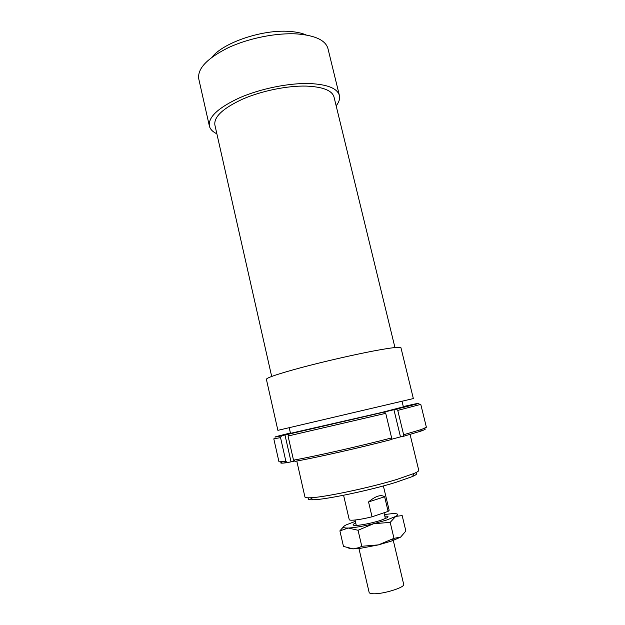 <?xml version="1.0" encoding="UTF-8"?>
<svg xmlns="http://www.w3.org/2000/svg" width="625" height="625" viewBox="0 0 625 625"><rect width="100%" height="100%" fill="white"/><g stroke="black" fill="none" stroke-linecap="round" stroke-linejoin="round"><path stroke-width="0.94" d="M393.289 540.445L403.688 584.336C405.352 587.367 382.602 594.406 373.031 593.75C370.648 593.641 369.352 593.203 369.141 592.438L358.938 548.5M372.047 516.797L368.555 501.938C375.516 496.055 380.875 494.328 384.641 496.766L388.109 511.398L372.047 516.797C364.492 518.648 358.297 519.766 353.461 520.148C350.789 520.328 349.383 520.156 349.234 519.641L343.578 495.258M383.375 485.93L389.156 510.281L388.109 511.398M368.555 501.938L384.641 496.766M413.352 398.57L277.883 430.344L266.383 379.273C266.82 377.648 278.625 373.711 301.797 367.453C324.148 361.516 353.234 354.844 373.516 350.984C391.234 347.672 400.375 346.578 400.945 347.711L413.352 398.57M394.945 347.531L334.023 97.047C332.125 90.453 322.859 86.805 306.219 86.094C287.336 85.617 261.641 90.859 242.648 99.117C223.039 108.227 213.773 116.844 214.875 124.992L271.68 376.445M336.156 105.828C339.047 102.141 340.125 98.695 339.398 95.484L327.961 48.609C325.664 40.383 315.461 35.5 297.352 33.953C276.711 32.602 248.703 38.148 228.203 47.742C207.063 58.359 197.25 68.75 198.766 78.906L209.359 125.984C210.141 129.18 212.641 131.789 216.867 133.812M339.398 95.484C337.367 88.328 327.32 84.344 309.266 83.531C288.672 82.969 260.492 88.688 239.711 97.734C218.258 107.695 208.141 117.109 209.359 125.984M306.266 34.992C301.867 33.078 296.281 31.898 289.523 31.43C262.906 29.195 223.375 42.516 212.148 57.063M410.07 434.469L418.75 470.297C418.906 470.961 417.422 471.992 414.281 473.383L396.711 479.484C369.508 487.805 323.594 497.453 310.32 497.766C306.891 497.914 305.094 497.656 304.938 496.992L296.789 461.031M308.938 497.813C306.969 499.281 308.43 499.937 313.32 499.781C326.102 499.539 369.773 490.398 395.711 482.406L412.492 476.516C416.937 474.492 417.953 473.25 415.539 472.805M403.375 406.852L380.914 412.648L290.508 433.328M282.289 461.898C279.32 463.18 280.547 463.484 285.961 462.797L287.523 462.586L285.906 461.43L278.969 461.828L273.805 438.836L280.547 437.625L281.492 435.828C273.844 437.437 272.875 437.484 278.57 435.969L290.422 432.961M285.906 461.43L280.547 437.625M294.758 461.047L287.523 462.586M291.008 461.664L284.984 434.984L281.492 435.828M293.516 460.156L295.148 461.328C315.68 457.734 360.547 447.609 391.07 439.625L391.633 437.922C360.438 446.047 314.406 456.453 293.516 460.156L288.055 436.016L385.734 413.336L384.445 412.008L284.984 434.984M391.633 437.922L385.734 413.336M403.305 406.555L415.242 403.914C423.828 402.187 417.562 403.914 396.461 409.102L384.445 412.008M403.633 434.742L397.758 410.406L420.781 404.359L426.383 427.25L421.562 429.461L403.633 434.742L403.055 436.43L420.547 431.234C425.703 429.437 426.672 428.625 423.438 428.797M289 434.203L288.055 436.016M396.461 409.102L397.758 410.406M403.055 436.43L400.484 436.883L393.922 409.656M400.484 436.883L391.156 439.367M355.344 521.352L346.078 524.93C341.977 527.109 342.703 528.148 348.258 528.039C354.523 527.719 362.953 526.289 373.547 523.75L386.969 519.938L395.688 516.414L390.195 522.359L373.547 523.75L358.055 530.258L348.258 528.039L339.898 530.859L343.477 546.406L353.078 548.875L359.102 547.625L361.781 546.281L378.508 544.867L393.977 538.328L400.617 537.125L391.938 540.93L378.508 544.867L360.523 548.312L353.078 548.875L348.898 548.359M384.82 516.133C388.211 516.023 388.906 516.594 386.898 517.836L381.031 520.227C372.57 523.078 358.68 525.789 354.609 525.406C352.266 525.188 352.633 524.367 355.719 522.961M339.898 530.859L343.688 526.547M400.617 537.125L405.859 531.016L402.172 515.586L395.688 516.414C399.195 514.305 397.984 513.391 392.055 513.672L384.438 514.523M393.977 538.328L390.195 522.359M361.781 546.281L358.055 530.258M392.93 538.93L393.062 539.492M384.023 512.773L385.398 518.586M355.031 520.008L356.289 525.414M402.039 401.344L403.398 406.961M313.32 499.781L310.32 497.766M412.492 476.516L414.281 473.383M289.25 427.805L290.531 433.437M285.961 462.797L284.266 461.664M420.547 431.234L421.562 429.461M360.523 548.312L359.102 547.625M391.789 540.977L393.75 538.461"/></g></svg>
